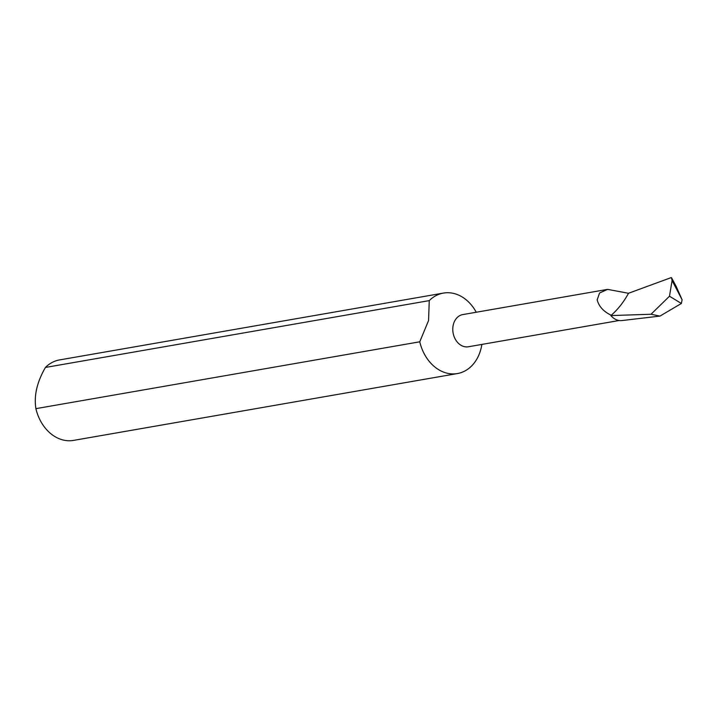 <?xml version="1.0" encoding="UTF-8"?>
<svg xmlns="http://www.w3.org/2000/svg" width="718" height="718" viewBox="0 0 718 718"><rect width="100%" height="100%" fill="white"/><g stroke="black" fill="none" stroke-linecap="round" stroke-linejoin="round"><path stroke-width="1.08" d="M607.581 289.372L599.584 292.989L597.161 299.855C598.884 306.433 603.578 311.576 611.233 315.283C618.054 309.252 623.816 301.919 628.51 293.276L607.581 289.372L462.796 314.583A16.334 12.7 80.1 0 0 453.264 324.904A16.334 12.7 80.1 0 0 468.396 346.767L619.14 320.515M35.9 408.65L419.761 341.804L428.565 320.506L429.265 300.618L45.413 367.454C36.986 382.093 33.818 395.815 35.9 408.65A40.836 31.736 80.1 0 0 57.781 438.115A40.836 31.736 80.1 0 0 73.55 440.394L457.411 373.557A40.836 31.736 80.1 0 0 481.231 347.736A40.836 31.736 80.1 0 0 481.868 344.425M419.761 341.804A40.836 31.736 80.1 0 0 441.642 371.278A40.836 31.736 80.1 0 0 457.411 373.557M476.258 312.231A40.836 31.736 80.1 0 0 459.17 295.358A40.836 31.736 80.1 0 0 443.401 293.088L59.54 359.924A40.836 31.736 80.1 0 0 45.413 367.454M669.49 296.211L672.084 280.514L671.465 277.633L676.194 286.437L682.1 299.765L681.391 303.472L659.959 316.091L651.029 314.251L669.49 296.211L681.391 303.472M659.959 316.091L621.878 320.56A16.864 13.103 80.1 0 1 610.901 315.579L651.029 314.251M671.097 277.624L628.51 293.276M443.401 293.088A40.836 31.736 80.1 0 0 429.265 300.618M672.084 280.514L682.1 299.783"/></g></svg>
